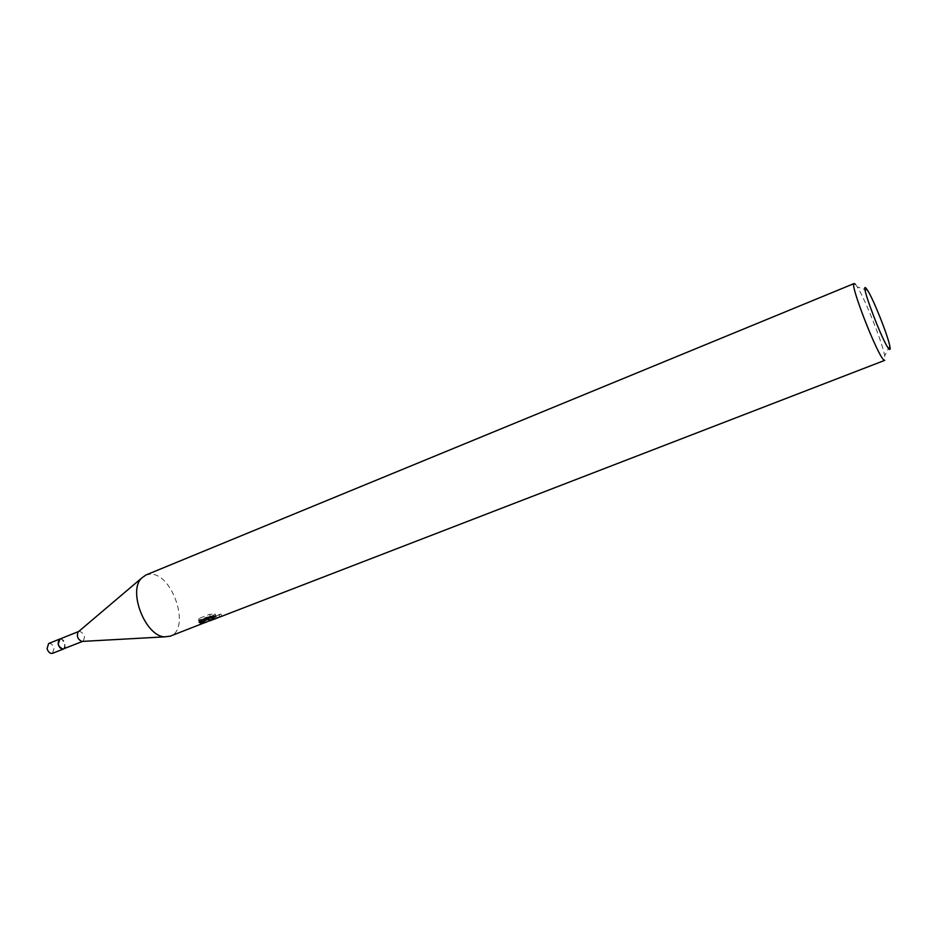 <?xml version="1.0" encoding="UTF-8"?>
<svg xmlns="http://www.w3.org/2000/svg" width="937" height="937" viewBox="0 0 937 937"><rect width="100%" height="100%" fill="white"/><g stroke="black" fill="none" stroke-linecap="round" stroke-linejoin="round"><path stroke-width="0.7" stroke-dasharray="4.68 3.51" d="M59.722 639.093L62.31 639.502L65.239 646.846L63.634 648.919M59.909 639.022L62.299 639.491L65.239 646.858L63.821 648.849M78.603 631.55L79.622 631.245C84.517 633.763 85.607 637.113 82.866 641.295L82.538 641.4M145.797 575.049L150.166 574.205C172.666 572.776 191.136 629.57 170.171 636.176M211.422 617.624L221.038 614.063L211.165 616.663M219.246 614.801L219.832 616.956M211.001 616.511L215.323 614.04L209.689 614.321L199.136 618.408L199.757 620.657M209.689 614.309L210.298 616.569M215.323 614.04L215.92 616.23M220.757 616.651L219.949 616.921M221.038 614.063L221.636 616.253M199.148 618.408L198.609 620.294L207.124 616.991L199.839 621.301L209.537 618.584L207.85 617.565M198.609 620.294L199.194 622.473M207.124 616.991L207.323 617.729M199.839 621.301L200.424 623.433M210.017 618.069L210.614 620.294L209.689 620.727M855.352 284.239L857.261 286.886C864.828 298.458 882.244 342.157 884.727 355.755L884.762 360.347M59.991 638.987C62.322 638.835 64.056 640.439 65.168 643.778L63.903 648.814M48.619 643.543C51.043 643.11 52.859 644.668 54.088 648.193L52.519 653.335M204.98 620.353L207.241 619.486M208.26 619.088L209.537 618.584M215.405 616.323L219.984 614.543M199.253 621.571L198.656 619.345M867.709 290.564L857.261 286.886M889.775 345.905L884.727 355.755"/><path stroke-width="1.41" d="M82.62 641.388L62.966 649.072C58.024 646.624 56.934 643.297 59.722 639.093L78.673 631.491M63.821 648.849L62.955 649.095C57.871 646.448 56.852 643.087 59.909 639.022M82.538 641.4L81.835 641.435C77.759 639.421 76.506 636.27 78.076 632.006L78.603 631.55M209.689 620.727L170.171 636.176L164.678 636.855C145.692 636.469 127.83 591.68 141.346 578.34L145.797 575.049L854.134 283.536L855.352 284.239M210.52 620.025L208.436 619.72L210.169 620.727L216.506 618.291L210.52 620.025M210.298 616.581L215.92 616.23L211.598 618.256L213.343 618.935L220.757 616.651L884.762 360.347L883.896 359.972C877.524 355.791 849.109 282.728 854.134 283.536M205.882 622.391L200.424 623.433L207.721 619.181L199.194 622.473M199.206 622.473L199.757 620.657L210.298 616.569M889.178 349.15C883.415 344.593 858.62 278.945 866.221 288.455L867.709 290.564C873.624 299.781 887.726 335.141 889.775 345.905C890.419 349.021 890.22 350.098 889.178 349.15M211.422 617.624L207.85 617.565L208.436 619.72M219.949 616.921L216.506 618.291M207.323 617.729L207.721 619.181M63.903 648.814L63.622 648.954C61.221 649.364 59.394 647.795 58.164 644.234L59.991 638.987M63.622 648.954L52.519 653.335C50.106 653.757 48.279 652.199 47.061 648.673L48.619 643.543L59.687 639.081M81.835 641.435L164.678 636.855M78.076 632.006L141.346 578.34M207.241 619.486L208.26 619.088M211.598 618.256L211.118 616.499"/></g></svg>

